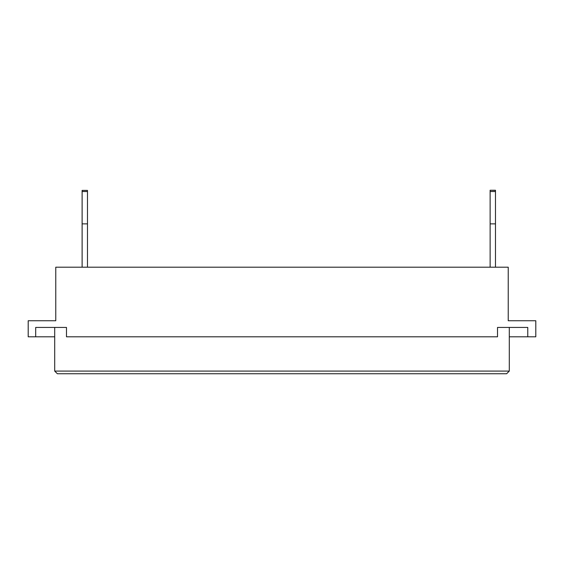 <?xml version="1.0" encoding="UTF-8"?>
<svg xmlns="http://www.w3.org/2000/svg" width="564" height="564" viewBox="0 0 564 564"><rect width="100%" height="100%" fill="white"/><g stroke="black" fill="none" stroke-linecap="round" stroke-linejoin="round"><path stroke-width="0.85" d="M54.701 336.807L28.2 336.807L28.2 320.74L55.773 320.74L55.773 267.195L508.227 267.195L508.227 320.74L535.8 320.74L535.8 336.807L509.299 336.807M35.694 336.807L35.694 327.437L66.481 327.437L66.481 336.807L497.519 336.807L497.519 327.437L527.77 327.437L527.77 336.807M54.701 327.437L54.701 371.077L57.38 373.749L506.62 373.749L509.299 371.077L509.299 327.437M54.701 371.077L509.299 371.077M87.476 267.195L87.476 191.527L82.118 191.527L82.118 267.195M87.476 191.527L87.476 190.392L82.118 190.392L82.118 191.527M495.481 190.392L490.13 190.251L495.481 190.251L495.481 223.873L495.481 191.527L490.13 191.527L490.13 267.195M495.481 223.873L495.481 267.195L495.481 223.873L490.13 223.873M490.13 190.392L490.13 191.527M495.481 191.527L495.481 190.251M87.476 223.873L82.118 223.873"/></g></svg>
